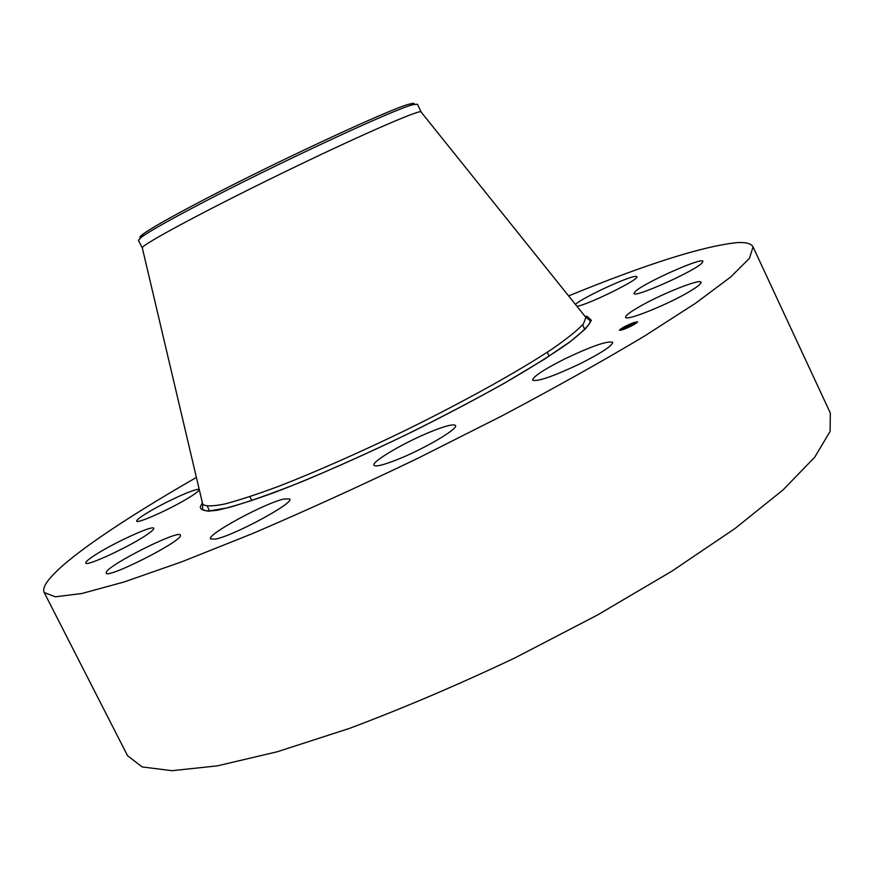 <?xml version="1.0" encoding="UTF-8"?>
<svg xmlns="http://www.w3.org/2000/svg" width="874" height="874" viewBox="0 0 874 874"><rect width="100%" height="100%" fill="white"/><g stroke="black" fill="none" stroke-linecap="round" stroke-linejoin="round"><path stroke-width="1.31" d="M564.91 358.853C591.665 346.137 607.594 340.631 612.707 342.324C612.39 345.754 601.64 352.834 580.445 363.573C553.187 376.465 537.226 381.982 532.572 380.135C533.14 376.53 543.923 369.44 564.91 358.853M568.613 295.904C647 263.85 703.22 246.086 737.274 242.601C746.068 242.142 751.323 243.573 753.049 246.905L749.499 258.256L730.609 277.08L695.442 303.322L644.138 336.304C602.383 361.268 554.739 387.914 501.239 416.253L417.521 458.457C360.132 486.02 305.113 511.061 252.477 533.588L181.737 561.829L124.163 581.953L81.839 593.512L55.379 596.8L44.246 592.605C43.034 590.103 43.908 586.662 46.879 582.292C61.672 560.737 121.77 520.281 196.399 477.444M753.049 246.905L830.3 412.987L830.114 431.406L814.732 457.2L783.049 489.921L735.034 528.486L672.073 571.061L597.182 615.176L514.819 657.958C457.878 684.921 402.783 708.388 349.534 728.37L277.222 751.771L217.276 765.875L171.981 770.693L142.189 766.935L127.56 755.737L44.246 592.605M421.159 112.101L420.94 111.817C418.34 109.84 354.68 137.775 279.101 174.658C203.511 211.508 142.298 244.469 142.265 247.735L142.342 248.085M421.137 111.97L417.433 104.235L413.183 104.629C396.009 108.3 274.895 164.574 198.464 204.833C167.994 220.838 148.962 231.632 141.37 237.204L138.442 240.306L142.265 247.998M413.926 104.432C414.964 103.121 413.653 102.968 409.993 103.951C392.907 107.546 274.01 162.728 198.944 202.331C169.01 218.085 150.295 228.737 142.801 234.276C139.764 236.548 139.086 237.684 140.758 237.662M284.258 498.956L289.797 498.999C294.757 502.79 233.008 536.133 215.244 539.127L210.536 538.897C206.537 534.582 265.467 502.779 284.258 498.956M180.426 535.664C180.536 542.066 106.65 579.309 106.202 573.038L106.311 572.164C109.075 564.407 179.52 529.218 180.415 535.106L180.426 535.664M575.387 304.349C583.635 297.062 630.078 275.616 636.01 276.403L636.84 276.708C640.15 279.014 589.928 303.944 577.026 306.392M147.99 533.927C131.821 545.595 85.707 567.117 85.794 562.998C85.477 562.113 87.629 560.07 92.273 556.891C109.294 544.972 153.343 524.466 153.737 528.322C154.075 529.131 152.163 530.999 147.99 533.927M635.398 291.37C644.356 282.717 702.488 256.803 702.947 261.348L701.898 263.129C694.153 271.41 633.639 298.373 634.011 293.456L635.398 291.37M182.142 501.632C162.99 512.481 136.803 523.679 136.65 521.144C136.672 519.517 142.484 515.42 154.086 508.876C173.019 498.213 198.595 487.244 199.01 489.691C199.119 491.188 193.504 495.176 182.142 501.632M637.277 307.932C658.45 295.204 700.391 278.216 700.992 282.28C701.396 283.613 697.736 286.606 690.001 291.261C668.544 304.305 625.576 321.566 625.62 317.306C625.271 315.875 629.16 312.75 637.277 307.932M431.177 431.581C445.642 425.78 453.737 423.759 455.485 425.518C458.686 428.621 424.163 448.963 397.375 459.549C383.26 465.121 375.459 467.022 373.974 465.252C371.221 461.811 405.001 442.058 431.177 431.581M633.442 322.681L637.583 321.807C636.152 323.686 631.432 326.242 623.435 329.476L619.349 330.328C620.78 328.46 625.478 325.915 633.442 322.681M632.383 323.391L635.649 322.714C634.513 324.188 630.799 326.199 624.495 328.755L621.283 329.422C622.408 327.947 626.101 325.936 632.383 323.391L633.464 322.779L632.361 323.293M626.21 326.887L629.608 325.915L623.577 328.668L626.265 327.007M626.56 326.723L627.182 326.592L626.56 326.723M626.396 326.963L630.143 325.641L626.396 326.963M628.646 325.215L627.39 326.166L631.618 324.527L626.374 326.756L628.734 325.347M630.962 324.538L629.422 325.117L630.962 324.538M629.695 325.259L632.23 324.21L629.695 325.281M621.96 328.34L621.108 328.799L621.96 328.34M627.106 325.467L626.254 325.936L627.106 325.467M635.606 323.369L634.753 323.828L635.606 323.369M636.742 321.949L635.89 322.419L636.742 321.949M623.665 329.323L624.517 328.853L623.665 329.323M620.158 330.175L621.021 329.716L620.158 330.175M629.826 326.668L630.678 326.199L629.826 326.668M621.108 328.799L620.267 329.99M635.901 323.391L635.649 322.714M621.283 329.422L621.709 330.055M636.348 322.801L636.96 322.648M585.012 316.355L585.875 317.426L583.471 323.839C577.681 330.143 567.324 338.478 552.39 348.846C518.948 371.046 464.018 401.614 404.127 430.991C358.132 453.169 316.607 471.501 279.538 485.988C257.131 494.334 238.766 500.354 224.443 504.069C212.71 506.396 205.477 506.472 202.735 504.298L202.418 502.954M584.935 316.257L587.208 316.443L591.327 320.266C589.294 325.237 581.734 332.765 568.635 342.859C552.313 354.32 531.141 367.626 505.117 382.779C476.8 398.642 446.133 414.822 413.129 431.341C363.169 455.704 314.4 477.193 275.004 492.302C250.772 501.119 231.544 507.095 217.309 510.252C206.253 511.738 200.572 510.602 200.266 506.822L202.386 502.834M420.94 111.817L585.875 317.426L590.223 320.594L589.633 323.5L585.176 329.061L570.591 341.352L543.989 359.476L505.096 382.768C474.407 399.931 441.141 417.401 405.307 435.165C369.243 452.426 335.059 467.83 302.765 481.356C272.896 493.253 248.096 502.026 228.365 507.685L207.914 511.192L202.56 509.673L202.735 504.298L142.265 247.735M142.801 234.276L141.37 237.204M409.993 103.951L413.183 104.629M547.277 352.233L549.167 356.177M582.619 324.877L584.848 329.553M207.302 506.275L209.804 511.279M249.877 496.672L251.832 500.605"/></g></svg>
